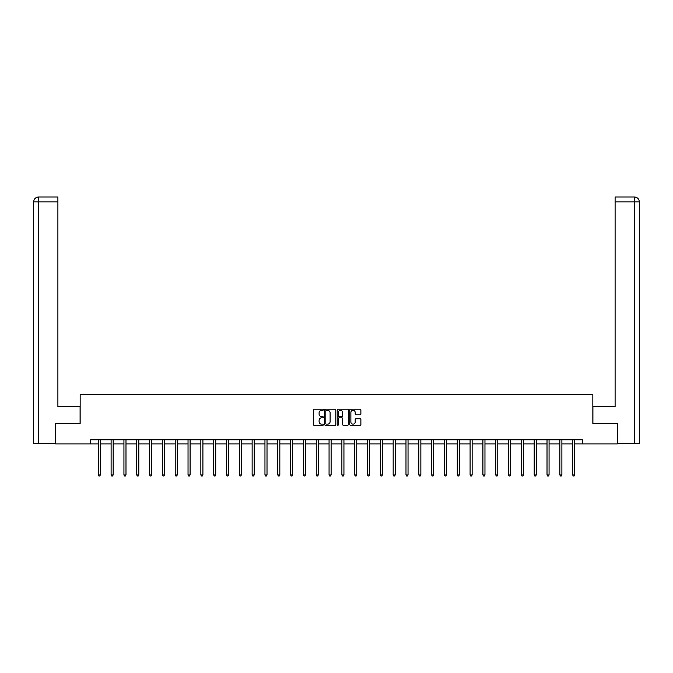 <?xml version="1.0" encoding="UTF-8"?>
<svg xmlns="http://www.w3.org/2000/svg" width="673" height="673" viewBox="0 0 673 673"><rect width="100%" height="100%" fill="white"/><g stroke="black" fill="none" stroke-linecap="round" stroke-linejoin="round"><path stroke-width="1.01" d="M323.351 409.739A0.564 0.564 0 0 0 322.788 409.167L314.215 409.167A0.808 0.808 0 0 0 313.408 409.975L313.408 424.495A0.808 0.808 0 0 0 314.215 425.302L322.788 425.302A0.564 0.564 0 0 0 323.351 424.739A0.564 0.564 0 0 0 322.788 424.175L321.677 424.175A2.583 2.583 0 0 1 319.095 421.592L319.095 420.381A2.583 2.583 0 0 1 321.677 417.807L322.788 417.807A0.564 0.564 0 0 0 323.351 417.235A0.564 0.564 0 0 0 322.788 416.671L321.677 416.671A2.583 2.583 0 0 1 319.095 414.088L319.095 412.886A2.583 2.583 0 0 1 321.677 410.303L322.788 410.303A0.564 0.564 0 0 0 323.351 409.739M360.072 414.862A0.808 0.808 0 0 0 360.879 414.055L360.879 409.975A0.808 0.808 0 0 0 360.072 409.167L350.557 409.167A0.808 0.808 0 0 0 349.75 409.975L349.75 424.495A0.808 0.808 0 0 0 350.557 425.302L360.072 425.302A0.808 0.808 0 0 0 360.879 424.495L360.879 419.573A0.808 0.808 0 0 0 360.072 418.774L356 418.774A0.808 0.808 0 0 0 355.193 419.573L355.193 422.021A2.162 2.162 0 0 1 353.039 424.175A2.162 2.162 0 0 1 350.877 422.021L350.877 412.456A2.162 2.162 0 0 1 353.039 410.303A2.162 2.162 0 0 1 355.193 412.456L355.193 414.055A0.808 0.808 0 0 0 356 414.862L360.072 414.862M57.895 196.987L38.588 196.987L57.895 196.987L57.895 201.917L38.706 201.917L38.706 443.541L55.43 443.541L55.43 423.401L80.163 423.401L80.163 394.639L592.837 394.639L592.837 423.401L617.326 423.401L617.326 443.944L582.397 443.944L582.397 439.839L90.603 439.839L90.603 443.944L98.292 443.944M55.674 423.401L55.674 443.944L90.603 443.944M335.793 409.975A0.808 0.808 0 0 0 334.986 409.167L325.471 409.167A0.808 0.808 0 0 0 324.664 409.975L324.664 424.495A0.808 0.808 0 0 0 325.471 425.302L334.986 425.302A0.808 0.808 0 0 0 335.793 424.495L335.793 409.975M338.014 409.167L347.529 409.167A0.808 0.808 0 0 1 348.336 409.975L348.336 424.495A0.808 0.808 0 0 1 347.529 425.302L343.457 425.302A0.808 0.808 0 0 1 342.65 424.495L342.65 418.606A0.808 0.808 0 0 0 341.842 417.807L339.142 417.807A0.808 0.808 0 0 0 338.334 418.606L338.334 424.739A0.564 0.564 0 0 1 337.77 425.302A0.564 0.564 0 0 1 337.207 424.739L337.207 409.975A0.808 0.808 0 0 1 338.014 409.167M100.344 443.944L111.112 443.944M113.165 443.944L123.933 443.944M125.986 443.944L136.754 443.944M138.806 443.944L149.574 443.944M151.627 443.944L162.395 443.944M164.448 443.944L175.216 443.944M177.268 443.944L188.036 443.944M190.089 443.944L200.857 443.944M202.91 443.944L213.678 443.944M215.73 443.944L226.498 443.944M228.551 443.944L239.319 443.944M241.371 443.944L252.139 443.944M254.192 443.944L264.96 443.944M267.013 443.944L277.781 443.944M279.833 443.944L290.601 443.944M292.654 443.944L303.422 443.944M305.475 443.944L316.243 443.944M318.295 443.944L329.063 443.944M331.116 443.944L341.884 443.944M343.937 443.944L354.705 443.944M356.757 443.944L367.525 443.944M369.578 443.944L380.346 443.944M382.399 443.944L393.167 443.944M395.219 443.944L405.987 443.944M408.04 443.944L418.808 443.944M420.861 443.944L431.629 443.944M433.681 443.944L444.449 443.944M446.502 443.944L457.27 443.944M459.323 443.944L470.09 443.944M472.143 443.944L482.911 443.944M484.964 443.944L495.732 443.944M497.784 443.944L508.552 443.944M510.605 443.944L521.373 443.944M523.426 443.944L534.194 443.944M536.246 443.944L547.014 443.944M549.067 443.944L559.835 443.944M561.888 443.944L572.656 443.944M574.708 443.944L582.397 443.944M326.355 410.303A0.564 0.564 0 0 0 325.791 410.867L325.791 423.611A0.564 0.564 0 0 0 326.355 424.175L327.524 424.175A2.583 2.583 0 0 0 330.106 421.592L330.106 412.886A2.583 2.583 0 0 0 327.524 410.303L326.355 410.303M342.65 412.499A2.162 2.162 0 0 0 340.496 410.345A2.162 2.162 0 0 0 338.334 412.499L338.334 415.864A0.808 0.808 0 0 0 339.142 416.671L341.842 416.671A0.808 0.808 0 0 0 342.65 415.864L342.65 412.499M100.454 439.839L100.403 439.957A0.824 0.824 0 0 0 100.344 440.268L100.344 474.945L98.292 474.945L98.292 440.268A0.824 0.824 0 0 0 98.233 439.957L98.182 439.839M100.344 474.945L99.73 476.013L98.906 476.013L98.292 474.945M80.087 423.401L80.087 406.551L57.895 406.551L57.895 201.917M38.706 443.541L33.65 443.541L33.65 201.917C33.944 198.922 35.585 197.273 38.571 196.987L38.588 196.987C35.585 197.282 33.936 198.922 33.65 201.917L33.65 394.227M38.706 196.987L39.816 196.987L38.706 196.987L38.706 201.917L33.65 201.917M592.913 423.401L592.913 406.551L615.105 406.551L615.105 196.987L634.412 196.987L615.105 196.987M639.35 443.541L639.35 394.227L639.35 443.541L617.57 443.541L617.326 423.401M634.294 196.987L633.184 196.987L634.294 196.987L634.294 201.917L615.105 201.917M634.294 443.541L634.294 201.917L639.35 201.917L639.35 394.227L639.35 201.917C639.056 198.922 637.415 197.273 634.429 196.987M113.274 439.839L113.224 439.957A0.824 0.824 0 0 0 113.165 440.268L113.165 474.945L111.112 474.945L111.112 440.268A0.824 0.824 0 0 0 111.053 439.957L111.003 439.839M113.165 474.945L112.551 476.013L111.726 476.013L111.112 474.945M126.095 439.839L126.044 439.957A0.824 0.824 0 0 0 125.986 440.268L125.986 474.945L123.933 474.945L123.933 440.268A0.824 0.824 0 0 0 123.874 439.957L123.824 439.839M125.986 474.945L125.371 476.013L124.547 476.013L123.933 474.945M138.916 439.839L138.865 439.957A0.824 0.824 0 0 0 138.806 440.268L138.806 474.945L136.754 474.945L136.754 440.268A0.824 0.824 0 0 0 136.695 439.957L136.644 439.839M138.806 474.945L138.192 476.013L137.368 476.013L136.754 474.945M151.736 439.839L151.686 439.957A0.824 0.824 0 0 0 151.627 440.268L151.627 474.945L149.574 474.945L149.574 440.268A0.824 0.824 0 0 0 149.515 439.957L149.465 439.839M151.627 474.945L151.013 476.013L150.188 476.013L149.574 474.945M164.557 439.839L164.506 439.957A0.824 0.824 0 0 0 164.448 440.268L164.448 474.945L162.395 474.945L162.395 440.268A0.824 0.824 0 0 0 162.336 439.957L162.286 439.839M164.448 474.945L163.833 476.013L163.009 476.013L162.395 474.945M177.378 439.839L177.327 439.957A0.824 0.824 0 0 0 177.268 440.268L177.268 474.945L175.216 474.945L175.216 440.268A0.824 0.824 0 0 0 175.157 439.957L175.106 439.839M177.268 474.945L176.654 476.013L175.83 476.013L175.216 474.945M190.198 439.839L190.148 439.957A0.824 0.824 0 0 0 190.089 440.268L190.089 474.945L188.036 474.945L188.036 440.268A0.824 0.824 0 0 0 187.977 439.957L187.927 439.839M190.089 474.945L189.475 476.013L188.65 476.013L188.036 474.945M203.019 439.839L202.968 439.957A0.824 0.824 0 0 0 202.91 440.268L202.91 474.945L200.857 474.945L200.857 440.268A0.824 0.824 0 0 0 200.798 439.957L200.747 439.839M202.91 474.945L202.295 476.013L201.471 476.013L200.857 474.945M215.84 439.839L215.789 439.957A0.824 0.824 0 0 0 215.73 440.268L215.73 474.945L213.678 474.945L213.678 440.268A0.824 0.824 0 0 0 213.619 439.957L213.568 439.839M215.73 474.945L215.116 476.013L214.292 476.013L213.678 474.945M228.66 439.839L228.61 439.957A0.824 0.824 0 0 0 228.551 440.268L228.551 474.945L226.498 474.945L226.498 440.268A0.824 0.824 0 0 0 226.439 439.957L226.389 439.839M228.551 474.945L227.937 476.013L227.112 476.013L226.498 474.945M241.481 439.839L241.43 439.957A0.824 0.824 0 0 0 241.371 440.268L241.371 474.945L239.319 474.945L239.319 440.268A0.824 0.824 0 0 0 239.26 439.957L239.209 439.839M241.371 474.945L240.757 476.013L239.933 476.013L239.319 474.945M254.301 439.839L254.251 439.957A0.824 0.824 0 0 0 254.192 440.268L254.192 474.945L252.139 474.945L252.139 440.268A0.824 0.824 0 0 0 252.081 439.957L252.03 439.839M254.192 474.945L253.578 476.013L252.754 476.013L252.139 474.945M267.122 439.839L267.072 439.957A0.824 0.824 0 0 0 267.013 440.268L267.013 474.945L264.96 474.945L264.96 440.268A0.824 0.824 0 0 0 264.901 439.957L264.851 439.839M267.013 474.945L266.399 476.013L265.574 476.013L264.96 474.945M279.943 439.839L279.892 439.957A0.824 0.824 0 0 0 279.833 440.268L279.833 474.945L277.781 474.945L277.781 440.268A0.824 0.824 0 0 0 277.722 439.957L277.671 439.839M279.833 474.945L279.219 476.013L278.395 476.013L277.781 474.945M292.763 439.839L292.713 439.957A0.824 0.824 0 0 0 292.654 440.268L292.654 474.945L290.601 474.945L290.601 440.268A0.824 0.824 0 0 0 290.543 439.957L290.492 439.839M292.654 474.945L292.04 476.013L291.216 476.013L290.601 474.945M305.584 439.839L305.534 439.957A0.824 0.824 0 0 0 305.475 440.268L305.475 474.945L303.422 474.945L303.422 440.268A0.824 0.824 0 0 0 303.363 439.957L303.313 439.839M305.475 474.945L304.861 476.013L304.036 476.013L303.422 474.945M318.405 439.839L318.354 439.957A0.824 0.824 0 0 0 318.295 440.268L318.295 474.945L316.243 474.945L316.243 440.268A0.824 0.824 0 0 0 316.184 439.957L316.133 439.839M318.295 474.945L317.681 476.013L316.857 476.013L316.243 474.945M331.225 439.839L331.175 439.957A0.824 0.824 0 0 0 331.116 440.268L331.116 474.945L329.063 474.945L329.063 440.268A0.824 0.824 0 0 0 329.004 439.957L328.954 439.839M331.116 474.945L330.502 476.013L329.677 476.013L329.063 474.945M344.046 439.839L343.996 439.957A0.824 0.824 0 0 0 343.937 440.268L343.937 474.945L341.884 474.945L341.884 440.268A0.824 0.824 0 0 0 341.825 439.957L341.775 439.839M343.937 474.945L343.323 476.013L342.498 476.013L341.884 474.945M356.867 439.839L356.816 439.957A0.824 0.824 0 0 0 356.757 440.268L356.757 474.945L354.705 474.945L354.705 440.268A0.824 0.824 0 0 0 354.646 439.957L354.595 439.839M356.757 474.945L356.143 476.013L355.319 476.013L354.705 474.945M369.687 439.839L369.637 439.957A0.824 0.824 0 0 0 369.578 440.268L369.578 474.945L367.525 474.945L367.525 440.268A0.824 0.824 0 0 0 367.466 439.957L367.416 439.839M369.578 474.945L368.964 476.013L368.139 476.013L367.525 474.945M382.508 439.839L382.457 439.957A0.824 0.824 0 0 0 382.399 440.268L382.399 474.945L380.346 474.945L380.346 440.268A0.824 0.824 0 0 0 380.287 439.957L380.237 439.839M382.399 474.945L381.784 476.013L380.96 476.013L380.346 474.945M395.329 439.839L395.278 439.957A0.824 0.824 0 0 0 395.219 440.268L395.219 474.945L393.167 474.945L393.167 440.268A0.824 0.824 0 0 0 393.108 439.957L393.057 439.839M395.219 474.945L394.605 476.013L393.781 476.013L393.167 474.945M408.149 439.839L408.099 439.957A0.824 0.824 0 0 0 408.04 440.268L408.04 474.945L405.987 474.945L405.987 440.268A0.824 0.824 0 0 0 405.928 439.957L405.878 439.839M408.04 474.945L407.426 476.013L406.601 476.013L405.987 474.945M420.97 439.839L420.919 439.957A0.824 0.824 0 0 0 420.861 440.268L420.861 474.945L418.808 474.945L418.808 440.268A0.824 0.824 0 0 0 418.749 439.957L418.699 439.839M420.861 474.945L420.246 476.013L419.422 476.013L418.808 474.945M433.791 439.839L433.74 439.957A0.824 0.824 0 0 0 433.681 440.268L433.681 474.945L431.629 474.945L431.629 440.268A0.824 0.824 0 0 0 431.57 439.957L431.519 439.839M433.681 474.945L433.067 476.013L432.243 476.013L431.629 474.945M446.611 439.839L446.561 439.957A0.824 0.824 0 0 0 446.502 440.268L446.502 474.945L444.449 474.945L444.449 440.268A0.824 0.824 0 0 0 444.39 439.957L444.34 439.839M446.502 474.945L445.888 476.013L445.063 476.013L444.449 474.945M459.432 439.839L459.381 439.957A0.824 0.824 0 0 0 459.323 440.268L459.323 474.945L457.27 474.945L457.27 440.268A0.824 0.824 0 0 0 457.211 439.957L457.16 439.839M459.323 474.945L458.708 476.013L457.884 476.013L457.27 474.945M472.253 439.839L472.202 439.957A0.824 0.824 0 0 0 472.143 440.268L472.143 474.945L470.09 474.945L470.09 440.268A0.824 0.824 0 0 0 470.032 439.957L469.981 439.839M472.143 474.945L471.529 476.013L470.705 476.013L470.09 474.945M485.073 439.839L485.023 439.957A0.824 0.824 0 0 0 484.964 440.268L484.964 474.945L482.911 474.945L482.911 440.268A0.824 0.824 0 0 0 482.852 439.957L482.802 439.839M484.964 474.945L484.35 476.013L483.525 476.013L482.911 474.945M497.894 439.839L497.843 439.957A0.824 0.824 0 0 0 497.784 440.268L497.784 474.945L495.732 474.945L495.732 440.268A0.824 0.824 0 0 0 495.673 439.957L495.622 439.839M497.784 474.945L497.17 476.013L496.346 476.013L495.732 474.945M510.714 439.839L510.664 439.957A0.824 0.824 0 0 0 510.605 440.268L510.605 474.945L508.552 474.945L508.552 440.268A0.824 0.824 0 0 0 508.494 439.957L508.443 439.839M510.605 474.945L509.991 476.013L509.167 476.013L508.552 474.945M523.535 439.839L523.485 439.957A0.824 0.824 0 0 0 523.426 440.268L523.426 474.945L521.373 474.945L521.373 440.268A0.824 0.824 0 0 0 521.314 439.957L521.264 439.839M523.426 474.945L522.812 476.013L521.987 476.013L521.373 474.945M536.356 439.839L536.305 439.957A0.824 0.824 0 0 0 536.246 440.268L536.246 474.945L534.194 474.945L534.194 440.268A0.824 0.824 0 0 0 534.135 439.957L534.084 439.839M536.246 474.945L535.632 476.013L534.808 476.013L534.194 474.945M549.176 439.839L549.126 439.957A0.824 0.824 0 0 0 549.067 440.268L549.067 474.945L547.014 474.945L547.014 440.268A0.824 0.824 0 0 0 546.956 439.957L546.905 439.839M549.067 474.945L548.453 476.013L547.629 476.013L547.014 474.945M561.997 439.839L561.947 439.957A0.824 0.824 0 0 0 561.888 440.268L561.888 474.945L559.835 474.945L559.835 440.268A0.824 0.824 0 0 0 559.776 439.957L559.726 439.839M561.888 474.945L561.274 476.013L560.449 476.013L559.835 474.945M574.818 439.839L574.767 439.957A0.824 0.824 0 0 0 574.708 440.268L574.708 474.945L572.656 474.945L572.656 440.268A0.824 0.824 0 0 0 572.597 439.957L572.546 439.839M574.708 474.945L574.094 476.013L573.27 476.013L572.656 474.945"/></g></svg>
